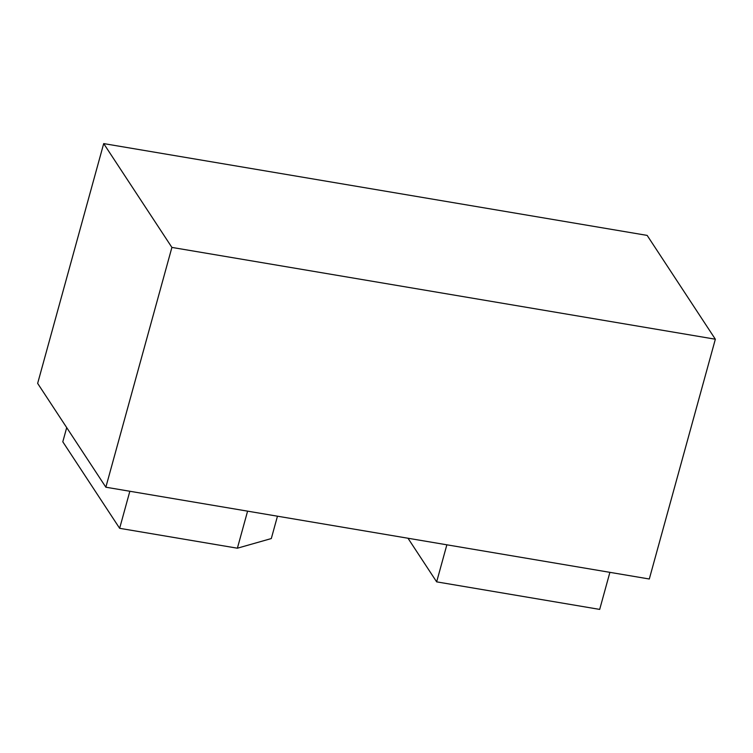<?xml version="1.0" encoding="UTF-8"?>
<svg xmlns="http://www.w3.org/2000/svg" width="753" height="753" viewBox="0 0 753 753"><rect width="100%" height="100%" fill="white"/><g stroke="black" fill="none" stroke-linecap="round" stroke-linejoin="round"><path stroke-width="1.13" d="M446.858 544.805L436.655 581.862L407.994 538.244M609.892 572.346L599.689 609.403L436.655 581.862M66.706 427.619L62.8 441.795L119.642 528.314L129.845 491.257M247.596 511.146L237.383 548.203L271.306 538.555L277.462 516.2M237.383 548.203L119.642 528.314M105.853 487.21L649.302 579.001L715.35 339.217L647.147 235.397L103.698 143.597L171.9 247.417L105.853 487.21L37.65 383.39L103.698 143.597M171.9 247.417L715.35 339.217"/></g></svg>

